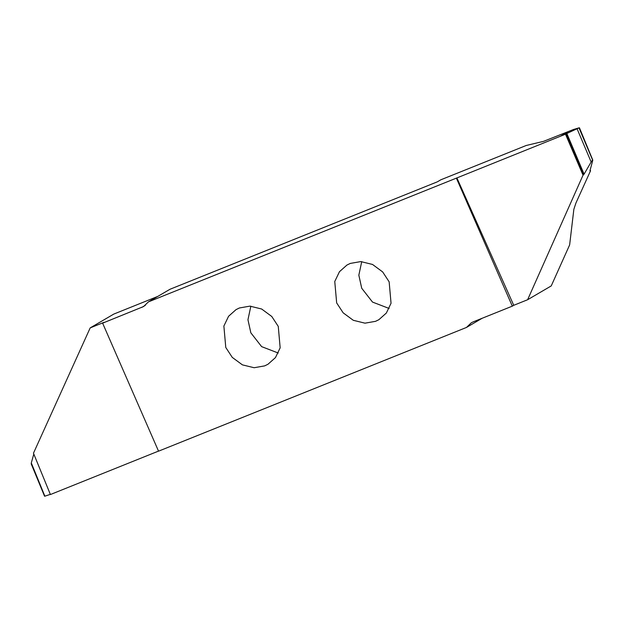 <?xml version="1.0" encoding="UTF-8"?>
<svg xmlns="http://www.w3.org/2000/svg" width="624" height="624" viewBox="0 0 624 624"><rect width="100%" height="100%" fill="white"/><g stroke="black" fill="none" stroke-linecap="round" stroke-linejoin="round"><path stroke-width="0.94" d="M389.15 281.83L391.045 303.256L386.342 313.045L378.885 319.691L375.554 321.321L365.001 323.17L353.293 320.299L343.161 312.835L336.664 302.921L334.76 281.494L339.464 271.705L346.928 265.06L350.259 263.429L360.805 261.581L372.52 264.451L382.652 271.916L389.15 281.83M361.733 261.628L358.839 275.176L361.725 288.257L372.512 302.078L389.134 308.467M589.953 170.812L590.53 170.789L575.944 203.003L573.862 209.266L569.634 244.928L551.242 285.917L527.615 299.731L583.034 175.172L584.08 174.158L566.834 133.489L565.492 134.199L583.034 175.172M565.492 134.199L456.378 178.136L512.312 306.15L473.195 321.867L471.323 322.787L466.479 327.444L158.543 451.175L102.617 323.162L104.052 322.319L90.191 327.889L113.81 314.075L157.802 296.392M102.617 323.162L143.606 306.524L148.442 301.868L170.024 289.247L437.307 181.849L440.786 179.813L526.196 145.493L543.559 141.344L573.589 129.464L578.986 127.865L566.834 133.489M250.848 306.181L247.954 319.738L250.84 332.818L261.628 346.632L278.249 353.028M225.779 347.474L223.876 326.048L228.579 316.267L236.044 309.621L239.374 307.983L249.92 306.134L261.635 309.005L271.768 316.477L278.265 326.391L280.16 347.818L275.457 357.599L267.992 364.244L264.662 365.882L254.116 367.731L242.401 364.861L232.276 357.396L225.779 347.474M589.976 170.703L592.8 160.126L579.431 127.772M577.145 128.942L591.146 161.975L592.597 160.025L578.986 127.865M591.146 161.975L584.08 174.158M590.53 170.789L590.187 169.954M560.36 136.258L568.464 131.524L560.368 136.258M456.869 177.848L513.747 305.308L527.615 299.731M512.312 306.15L513.747 305.308M466.479 327.444L482.18 318.256M90.191 327.889L33.47 453.211L50.411 494.536L158.512 451.097M44.803 496.049L31.294 462.938L33.813 454.046M45.014 496.135L50.333 494.356M31.294 462.938L31.403 463.975M148.442 301.868L456.378 178.136M566.171 133.809L583.573 174.821M141.726 307.445L145.322 305.339M44.569 496.228L31.2 463.874"/></g></svg>
